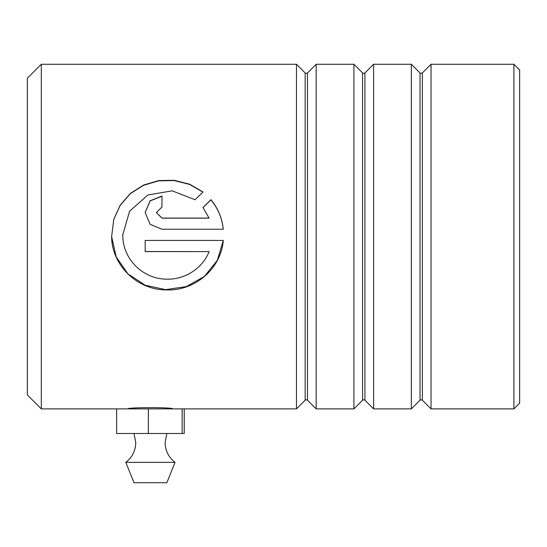 <?xml version="1.0" encoding="UTF-8"?>
<svg xmlns="http://www.w3.org/2000/svg" width="547" height="547" viewBox="0 0 547 547"><rect width="100%" height="100%" fill="white"/><g stroke="black" fill="none" stroke-linecap="round" stroke-linejoin="round"><path stroke-width="0.82" d="M27.35 394.934L27.35 78.221L41.298 64.272L41.298 408.882L27.35 394.934M513.906 64.272L519.65 70.016L519.65 403.139L513.906 408.882L513.906 64.272L431.036 64.272L431.036 408.882L422.352 400.199L422.352 72.956L421.19 73.442L420.028 72.956L411.344 64.272L373.601 64.272L373.601 408.882L364.917 400.199L364.917 72.956L363.755 73.442L362.593 72.956L353.909 64.272L316.166 64.272L316.166 408.882L307.482 400.199L307.482 72.956L306.32 73.442L305.158 72.956L296.474 64.272L41.298 64.272M305.158 72.956L305.158 400.199L296.474 408.882L296.474 64.272M362.593 72.956L362.593 400.199L353.909 408.882L353.909 64.272M420.028 72.956L420.028 400.199L411.344 408.882L411.344 64.272M128.019 408.882C126.637 407.255 174.213 407.255 172.831 408.882M209.098 251.606C202.294 269.083 183.601 280.447 164.859 279.093C142.562 278.314 123.198 258.998 122.822 236.577L122.788 234.827L129.571 211.217L147.881 195.012L172.161 190.828L195.04 199.73L203.005 191.99L189.638 184.209L174.349 180.305L158.616 180.599L143.594 185.036L130.459 193.378L120.258 205.077L113.803 219.272L111.615 236.577C111.827 265.678 137.605 290.156 166.5 289.917C194.753 291.12 221.091 268.789 223.285 240.427L145.181 240.427L145.181 251.606L209.098 251.606L145.181 251.531M209.098 218.068L161.974 218.068L156.38 212.51L161.974 206.985L161.974 196.017L150.11 200.77L145.181 212.489L150.104 224.318L161.974 229.234L223.285 229.234C222.096 218.068 217.973 208.216 210.923 199.682L202.958 207.504L209.098 218.157L161.974 218.157L156.38 212.571M161.974 196.216L150.131 200.92L145.181 212.551M223.285 229.268C222.096 218.157 217.973 208.352 210.923 199.86L210.923 199.682M210.923 199.86L202.958 207.641M202.882 192.113L189.542 184.421L174.254 180.558L158.541 180.872L143.533 185.31L130.425 193.617L120.244 205.255L113.797 219.374L111.615 236.577L116.176 256.871L127.923 273.869L145.215 285.24L165.625 289.637L186.322 286.607L204.387 276.447L217.316 260.345L223.279 240.454M122.822 236.577L122.788 234.321M175.04 462.365L125.81 462.365L134.015 482.727L166.835 482.727L175.04 462.365C168.606 457.347 165.283 450.762 165.091 442.598L166.835 433.498M296.474 408.882L182.165 408.882L182.165 433.498L184.23 433.498L184.23 408.882L41.298 408.882M182.165 433.498L148.353 433.498L148.353 408.882M148.353 433.498L116.62 433.498L116.62 408.882M305.158 400.199L306.32 399.713L307.482 400.199M362.593 400.199L363.755 399.713L364.917 400.199M420.028 400.199L421.19 399.713L422.352 400.199M513.906 408.882L431.036 408.882M411.344 408.882L373.601 408.882M353.909 408.882L316.166 408.882M422.352 72.956L431.036 64.272M364.917 72.956L373.601 64.272M307.482 72.956L316.166 64.272M134.015 433.498L135.759 442.598C135.567 450.762 132.244 457.347 125.81 462.365"/></g></svg>
